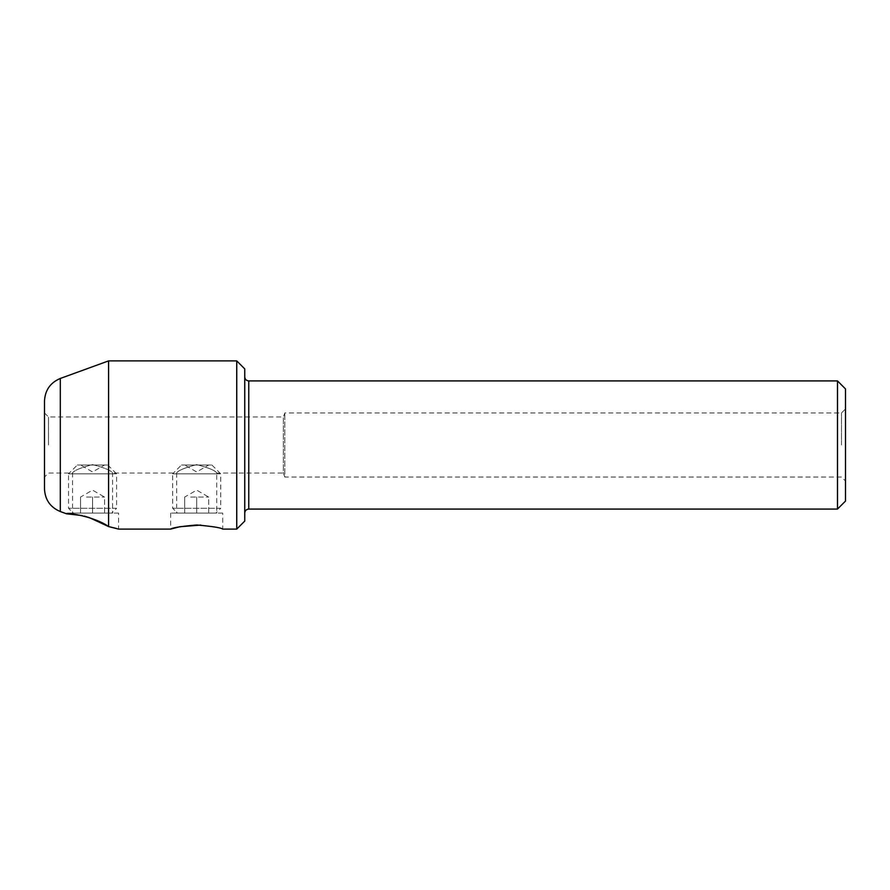 <?xml version="1.0" encoding="UTF-8"?>
<svg xmlns="http://www.w3.org/2000/svg" width="890" height="890" viewBox="0 0 890 890"><rect width="100%" height="100%" fill="white"/><g stroke="black" fill="none" stroke-linecap="round" stroke-linejoin="round"><path stroke-width="0.67" stroke-dasharray="4.45 3.34" d="M77.341 465.025L107.779 465.025L77.341 465.025L68.53 473.836L116.59 473.836L116.59 508.279L68.53 508.279L116.59 508.279L111.784 513.085L73.336 513.085L111.784 513.085M107.779 465.025L116.59 473.836L68.53 473.836L68.53 508.279L73.336 513.085M104.575 465.025L80.545 465.025L104.575 465.025L92.56 471.967L80.545 465.025M86.552 497.065L104.575 497.065L86.552 497.065M80.545 497.065L80.545 513.085L80.545 497.065L92.56 490.123L104.575 497.065L104.575 513.085L80.545 513.085L104.575 513.085L104.575 497.065M92.56 497.065L92.56 513.085L92.56 497.065M845.5 501.07L845.5 388.93M841.495 445L841.495 412.96L841.495 445M44.5 401.045L44.5 488.955M48.505 445L48.505 416.965L48.505 445M837.49 380.92L837.49 509.08M845.5 481.045L845.5 445L845.5 481.045L841.495 477.04L284.8 477.04L284.8 412.96L284.8 477.04L283.343 473.035L283.343 416.965L283.343 473.035L216.715 473.035C215.525 470.61 208.839 467.795 196.679 464.625C184.53 467.806 177.867 470.61 176.665 473.035C177.867 470.599 184.542 467.795 196.701 464.625C208.872 467.817 215.536 470.621 216.715 473.035L216.715 513.085L176.665 513.085L216.715 513.085M44.5 477.04L44.5 445L44.5 477.04L48.505 473.035L72.535 473.035L72.535 513.085L112.585 513.085L112.585 473.035C111.395 470.61 104.709 467.795 92.549 464.625C80.4 467.806 73.737 470.61 72.535 473.035C73.737 470.599 80.412 467.795 92.571 464.625C104.742 467.817 111.406 470.621 112.585 473.035L176.665 473.035L176.665 513.085M222.722 513.085L170.658 513.085L222.722 513.085L222.722 529.105L216.493 527.392L200.829 525.078M170.658 513.085L170.658 529.105M118.593 513.085L66.528 513.085L118.593 513.085L118.593 529.105L116.156 528.382M89.501 517.702L88.922 517.502M84.405 516.133L82.08 515.544M66.528 513.085L66.528 513.797M244.75 368.905L244.75 521.095M236.74 360.895L236.74 529.105M108.58 360.895L108.58 526.568M244.75 445L244.75 513.085L244.75 445M112.585 513.085L72.535 513.085M181.471 465.025L211.909 465.025L181.471 465.025L172.66 473.836L220.72 473.836L220.72 508.279L172.66 508.279L220.72 508.279L215.914 513.085L177.466 513.085L215.914 513.085M211.909 465.025L220.72 473.836L172.66 473.836L172.66 508.279L177.466 513.085M208.705 465.025L184.675 465.025L208.705 465.025L196.69 471.967L184.675 465.025M190.683 497.065L208.705 497.065L190.683 497.065M184.675 497.065L184.675 513.085L184.675 497.065L196.69 490.123L208.705 497.065L208.705 513.085L184.675 513.085L208.705 513.085L208.705 497.065M196.69 497.065L196.69 513.085L196.69 497.065M60.309 511.539L60.309 378.461M248.755 380.92L248.755 509.08M44.5 412.96L48.505 416.965L283.343 416.965L284.8 412.96L841.495 412.96L845.5 408.955"/><path stroke-width="1.33" d="M837.49 380.92L845.5 388.93L845.5 501.07L837.49 509.08L837.49 380.92L248.755 380.92C246.319 380.686 244.984 379.351 244.75 376.915M44.5 488.955L44.5 401.045C45.045 390.209 50.318 382.678 60.309 378.461L60.309 511.539C50.318 507.322 45.045 499.791 44.5 488.955M200.829 525.078L179.791 526.735L170.658 529.105C172.193 527.759 180.87 526.379 196.69 524.978C212.51 526.379 221.187 527.759 222.722 529.105L236.74 529.105L236.74 360.895L108.58 360.895L108.58 526.568L89.501 517.702M116.156 528.382L108.58 526.568L118.593 529.105L170.658 529.105M88.922 517.502L84.405 516.133M82.08 515.544L66.528 513.797C65.727 512.24 94.718 516.478 108.58 526.568M236.74 529.105L244.75 521.095L244.75 368.905L236.74 360.895M837.49 509.08L248.755 509.08L248.755 380.92M60.309 511.539L66.528 513.797M60.309 378.461L108.58 360.895M248.755 509.08C246.319 509.314 244.984 510.649 244.75 513.085"/></g></svg>
